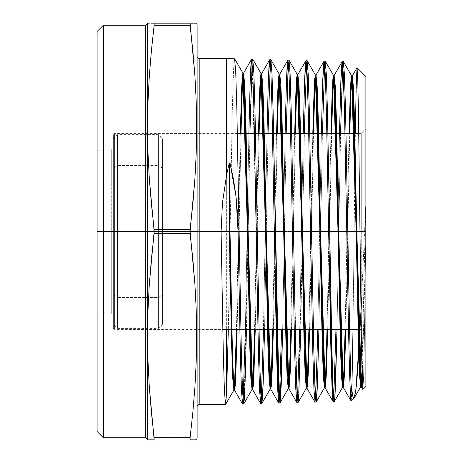 <?xml version="1.0" encoding="UTF-8"?>
<svg xmlns="http://www.w3.org/2000/svg" width="463" height="463" viewBox="0 0 463 463"><rect width="100%" height="100%" fill="white"/><g stroke="black" fill="none" stroke-linecap="round" stroke-linejoin="round"><path stroke-width="0.35" stroke-dasharray="2.31 1.74" d="M145.428 25.233L145.428 231.5L145.428 25.233L145.428 231.5L97.114 231.5L97.114 215.567L97.114 247.433L97.114 31.484L97.114 431.516L97.114 231.5L113.366 231.5L113.366 315.257L113.366 231.5L113.366 315.257L113.366 231.5L111.282 231.5L111.282 313.173L111.282 231.5L111.282 313.173L111.282 231.5L114.407 231.5L114.407 133.576L114.407 231.5L114.407 133.576L114.407 231.5L113.366 231.5L113.366 134.617L113.366 328.383L113.366 134.617L113.366 328.383L113.366 231.5L113.366 328.383L113.366 231.5L114.407 231.5L114.407 133.576L114.407 231.5L361.719 231.5L361.719 133.576L361.719 231.5L365.886 231.5L114.407 231.5L114.407 329.425L114.407 231.5L114.407 329.425L114.407 231.5L114.407 329.425L114.407 231.5L113.366 231.5L113.366 147.743L113.366 231.5L113.366 147.743L113.366 231.5L97.114 231.5L97.114 149.827L97.114 231.5L111.282 231.5L111.282 149.827L111.282 231.5L97.114 231.5L103.365 231.5L103.365 437.766L103.365 231.5L147.471 231.5L147.471 23.584L147.471 231.5L154.144 231.5L149.294 284.681L148.004 310.175L147.564 335.675L148.004 361.175L149.294 386.669L151.378 412.168L154.144 437.668L154.144 439.85L151.239 439.85M365.886 231.5L365.886 386.46L365.886 76.54L365.886 333.591L365.886 129.409L365.886 231.5L361.719 231.5L361.719 133.576L361.719 231.5L359.977 231.5L361.719 231.5L361.719 329.425L361.719 231.5L365.886 231.5L365.886 333.591L365.886 231.5M263.499 329.425L265.247 231.5L262.938 355.005L261.78 391.912L261.207 401.062L260.628 403.476L259.517 388.955L258.406 351.353L256.189 231.5L257.237 231.5L256.189 231.5L252.127 61.521M274.304 231.5L283.669 231.5L274.304 231.5M284.363 231.5L293.473 231.5L284.363 231.5M310.54 231.5L311.593 231.5L310.54 231.5L312.762 350.416L313.873 387.699L314.985 402.087L315.598 399.314L315.071 402.162M328.661 231.5L329.708 231.5L328.661 231.5M346.775 231.5L347.829 231.5L346.775 231.5M192.857 439.85L154.144 439.85L154.144 437.668L190.096 437.668L190.096 439.85L192.868 439.85L190.096 439.85L190.096 437.668L192.863 412.168L194.946 386.669L196.237 361.175L196.677 335.675L196.237 310.175L194.946 284.681L190.096 231.5L197.122 231.5L197.122 56.486L197.122 231.5L197.122 56.486L197.122 231.5L199.206 231.5L199.206 58.569L199.206 231.5L226.644 231.5L226.644 329.425L226.644 58.569L226.644 231.5L199.206 231.5L199.206 58.569M147.471 439.416L147.471 231.5L145.428 231.5L145.428 437.766M147.998 439.85L150.724 439.85M148.675 439.85L148.004 439.85M194.929 439.85L193.517 439.85M196.237 439.85L195.565 439.85M196.243 439.85L194.946 439.85M199.206 404.43L199.206 231.5L197.122 231.5L197.122 437.766L197.122 25.233L197.122 406.514L197.122 231.5L154.144 231.5L154.144 229.318L190.096 229.318L190.096 233.682L154.144 233.682L154.144 231.5L190.096 231.5L194.946 178.319L196.237 152.825L196.677 127.325L196.237 152.825L194.946 178.319L196.237 152.825L196.677 127.325L196.237 101.825L194.946 76.331L192.863 50.832L190.096 25.332L154.144 25.332L154.144 23.15L190.096 23.15L190.096 25.332L190.096 23.15L192.938 23.15M337.718 231.5L338.771 231.5L337 329.425L338.771 231.5L337.718 231.5L339.489 133.576L337.718 231.5M333.186 401.699L333.713 398.863L333.105 401.624L332.764 399.87M319.603 231.5L320.651 231.5L318.885 329.425L320.651 231.5L319.603 231.5L321.363 133.576L317.838 329.425L319.603 231.5M304.295 133.576L302.536 231.5L301.482 231.5L299.723 329.425L301.482 231.5L302.536 231.5L300.776 329.425M296.951 402.625L297.478 399.777L296.87 402.555M283.362 231.5L284.415 231.5L282.661 329.425L284.415 231.5L283.362 231.5L285.115 133.576L283.362 231.5M278.836 403.094L279.363 400.235L278.749 403.018L278.431 401.392M265.247 231.5L266.294 231.5L264.552 329.425L266.294 231.5L265.247 231.5L266.995 133.576L265.247 231.5M260.715 403.557L261.242 400.686M249.922 133.576L248.18 231.5L247.126 231.5L245.384 329.425L247.126 231.5L248.18 231.5L246.438 329.425M242.6 404.02L243.121 401.149L242.508 403.939M343.297 61.562L342.776 64.363M340.542 133.576L338.771 231.5L341.075 109.581L342.226 73.102L342.805 64.05L343.384 61.637M325.176 61.099L324.656 63.906L325.263 61.168M322.416 133.576L320.651 231.5L322.416 133.576M301.482 231.5L303.242 133.576L301.482 231.5M307.062 60.636L306.535 63.448M288.941 60.167L288.42 62.991M286.169 133.576L284.415 231.5L286.169 133.576M270.826 59.704L270.299 62.534L270.907 59.773M268.048 133.576L266.294 231.5L268.048 133.576M247.126 231.5L248.868 133.576L247.126 231.5M252.711 59.241L252.185 62.088M234.591 58.772L233.456 71.939L232.322 109.424L228.323 329.425L232.362 107.7L233.52 70.561L234.093 61.324L234.672 58.842L235.783 73.339L236.894 111.016L241.426 355.237L242.577 392.236L243.156 401.479L243.729 403.927M362.865 389.464L363.559 378.827L364.248 348.066L365.648 244.892L365.666 206.504L364.578 231.5L354.149 231.5L364.578 231.5L365.666 206.504L361.973 371.193L365.666 206.504L365.648 244.892L364.219 349.756L363.513 380.152L362.807 389.371M351.238 401.108L351.839 391.686L351.18 401.085M352.997 329.425L354.149 231.5L352.997 329.425M97.114 247.433L97.114 313.173L97.114 247.433M97.114 215.567L97.114 149.827L97.114 215.567M196.243 23.15L196.677 23.15M195.565 23.15L196.237 23.15M193.517 23.15L194.946 23.15M149.3 23.15L154.144 23.15L149.294 76.331L148.004 101.825L147.564 127.325L148.004 152.825L147.564 127.325L148.004 152.825L149.294 178.319L154.144 231.5L147.471 231.5L147.471 23.584M149.312 23.15L150.73 23.15M148.004 23.15L148.675 23.15M154.144 437.668L190.096 437.668L192.863 412.168L194.946 386.669L196.237 361.175L196.677 335.675L196.237 310.175L194.946 284.681L192.863 259.182L190.096 233.682L154.144 233.682L151.378 259.182L149.294 284.681L148.004 310.175L147.564 335.675L148.004 361.175L149.294 386.669L151.378 412.168L154.144 437.668M190.096 439.85L149.294 439.85M196.237 310.175L196.677 335.675M147.564 335.675L148.004 310.175M149.294 76.331L151.378 50.832L149.294 76.331L148.004 101.825M151.372 23.15L190.096 23.15M147.564 23.15L147.998 23.15M148.004 152.825L149.294 178.319L151.378 203.818L154.144 229.318L190.096 229.318L192.863 203.818L194.946 178.319M196.237 101.825L194.946 76.331M190.096 25.332L154.144 25.332L151.378 50.832M103.365 231.5L103.365 25.233L103.365 231.5M147.471 231.5L147.471 439.416L147.471 231.5M145.428 231.5L145.428 437.766L145.428 231.5M199.206 231.5L199.206 404.43L199.206 231.5M97.114 231.5L97.114 313.173L97.114 231.5M111.282 231.5L111.282 313.173L111.282 231.5M361.719 231.5L361.719 329.425L361.719 231.5M349.044 133.576L345.12 329.425L349.044 133.576M330.918 133.576L327.011 329.425L330.918 133.576M312.791 133.576L308.896 329.425L312.791 133.576M294.671 133.576L290.787 329.425L294.671 133.576M276.544 133.576L272.672 329.425L276.544 133.576M258.418 133.576L254.563 329.425L258.418 133.576M240.291 133.576L236.454 329.425L240.291 133.576M221.088 231.5L223.357 355.532L224.491 392.641L225.059 401.89L225.626 404.355M244.082 402.058L248.18 231.5L250.483 107.983L251.635 70.961L252.213 61.77L252.792 59.31M279.067 396.183L279.97 402.995L280.156 402.301M288.102 67.413L289.028 60.242M293.473 231.5L296.991 392.178M298.415 400.831L302.536 231.5L304.839 109.002L306.57 63.13L307.143 60.705L308.26 75.104L309.371 112.451L311.593 231.5M334.321 401.6L334.761 398.921M355.034 395.419L355.7 391.495M360.173 329.425L364.578 231.5M237.149 329.425L240.991 133.576L237.149 329.425M255.263 329.425L259.118 133.576L255.263 329.425M273.373 329.425L277.239 133.576L273.373 329.425M291.482 329.425L295.365 133.576L291.482 329.425M309.597 329.425L313.492 133.576L309.597 329.425M327.706 329.425L331.618 133.576L327.706 329.425M345.815 329.425L349.739 133.576L345.815 329.425M362.228 379.955L365.648 244.892L362.228 379.955M359.977 231.5L358.472 113.765L357.725 78.641L356.979 67.801L355.561 117.689L354.149 231.5M296.627 401.56L294.526 345.543L290.116 108.492L288.958 71.748L288.385 62.627L287.807 60.219M117.533 165.418L113.366 168.26L113.366 324.216L113.366 294.74L117.533 297.582L117.533 328.383L117.533 165.418L117.533 328.383L117.533 297.582L158.415 297.582L162.582 294.74L162.582 324.216L162.582 168.26L158.415 165.418L158.415 328.383L158.415 165.418L117.533 165.418L158.415 165.418L158.415 134.617L158.415 297.582L117.533 297.582L117.533 134.617L117.533 297.582L113.366 294.74L113.366 138.842L113.366 324.158L113.366 138.784L113.366 168.26L117.533 165.418M162.582 294.74L162.582 138.842L162.582 324.158L162.582 294.74L158.415 297.582L158.415 134.617L158.415 165.418L162.582 168.26L162.582 138.784L162.582 294.74M97.114 313.173L111.282 313.173L112.758 313.781L113.366 315.257M237.38 133.576L114.407 133.576L113.366 134.617M358.773 133.576L361.719 133.576L365.886 129.409M254.442 133.576L255.495 133.576M272.557 133.576L273.604 133.576M290.671 133.576L291.719 133.576M308.78 133.576L309.834 133.576M326.895 133.576L327.943 133.576M345.004 133.576L346.058 133.576M97.114 149.827L111.282 149.827L112.758 149.219L113.366 147.743M113.366 328.383L114.407 329.425L222.796 329.425M239.811 329.425L240.858 329.425M257.932 329.425L258.985 329.425M276.058 329.425L277.106 329.425M294.179 329.425L295.232 329.425M312.305 329.425L313.353 329.425M330.426 329.425L331.479 329.425M348.552 329.425L349.6 329.425M361.204 329.425L361.719 329.425L365.886 333.591M162.582 324.216L158.415 328.383L117.533 328.383L113.366 324.216M113.366 138.784L117.533 134.617L158.415 134.617L162.582 138.784"/><path stroke-width="0.69" d="M239.122 231.5L256.189 231.5L258.452 353.153L259.581 390.442L260.715 403.557L261.769 403.528L260.634 390.442L259.506 353.188L257.237 231.5L274.304 231.5L276.567 352.818L277.702 390.049L278.836 403.094L279.884 403.065L278.755 390.002L277.621 352.777L275.358 231.5L274.304 231.5L275.358 231.5L273.089 110.038L271.955 72.766L270.826 59.704L269.779 59.675L270.907 72.76L272.041 110.032L274.304 231.5L256.189 231.5L257.237 231.5L254.974 109.702L253.84 72.373L252.711 59.241L251.658 59.212L252.786 72.332L253.921 109.662L256.189 231.5L238.069 231.5L240.338 353.57L241.466 390.928L242.6 404.02L243.648 403.996L242.514 390.865L241.385 353.524L236.853 109.28L235.719 71.898L234.591 58.772L226.644 58.569L226.644 174.603L229.312 162.93L230.013 162.976L236.032 196.532L238.069 231.5L239.122 231.5M283.669 231.5L284.363 231.5L283.669 231.5M300.776 329.425L298.693 397.688L297.998 402.602L296.87 389.545L295.735 352.459L293.473 231.5L310.54 231.5L312.809 352.221L313.937 389.186L315.071 402.162L316.125 402.133L314.99 389.169L313.856 352.193L311.593 231.5L328.661 231.5L330.923 351.764L332.052 388.694L333.186 401.699L334.24 401.67L333.105 388.688L331.971 351.776L329.708 231.5L346.775 231.5C348.222 317.838 349.658 396.826 351.11 400.836L351.11 385.575C350.011 358.808 348.928 296.54 347.829 231.5L359.977 231.5L361.418 343.014L362.141 377.316L362.865 389.464M103.365 231.5L97.114 231.5L97.114 431.516L97.114 31.484L97.114 231.5L103.365 231.5L103.365 437.766L103.365 231.5L145.428 231.5L145.428 25.233L145.428 231.5L103.365 231.5L103.365 25.233L103.365 231.5M225.626 404.355L226.644 391.704L228.323 329.425L226.644 391.704L226.644 329.425L226.644 391.704L225.545 404.425L224.433 391.27L223.316 353.807L221.088 231.5L199.206 231.5L199.206 58.569L199.206 231.5L190.096 231.5L194.946 284.681L196.237 310.175L196.677 335.675L196.237 361.175L194.946 386.669L192.863 412.168L190.096 437.668L190.096 439.85L192.706 439.85M147.564 23.15L148.004 23.15L147.471 23.584L147.471 439.416L147.564 439.85L154.144 439.85L149.294 386.669L148.004 361.175L147.564 335.675L148.004 310.175L149.294 284.681L154.144 231.5L147.471 231.5L147.471 23.584L147.471 231.5L145.428 231.5L145.428 25.233L103.365 25.233L97.114 31.484M147.471 439.416L145.428 437.766L145.428 231.5L145.428 437.766L145.428 231.5L154.144 231.5L154.144 233.682L190.096 233.682L190.096 229.318L154.144 229.318L154.144 231.5L149.294 178.319L148.004 152.825L147.564 127.325L148.004 101.825L147.564 127.325L148.004 101.825L149.294 76.331L151.378 50.832L154.144 25.332L190.096 25.332L190.096 23.15L154.144 23.15L154.144 25.332L154.144 23.15L151.494 23.15M148.004 439.85L148.675 439.85M151.239 439.85L150.724 439.85M190.119 439.85L190.096 437.668L154.144 437.668L154.144 439.85L153.704 439.85M195.565 439.85L194.929 439.85M193.517 439.85L196.677 439.85L196.237 439.85L196.677 439.85L197.122 437.766L197.122 231.5L197.122 437.766M197.122 56.486L197.73 57.962L199.206 58.569L199.206 404.43L225.55 404.43M355.324 133.576L356.18 85.221L357.037 67.708L357.772 80.047L358.501 115.542L359.977 231.5L365.886 231.5L365.886 386.46L365.886 231.5L346.775 231.5L347.829 231.5L345.56 111.311L344.431 74.502L343.297 61.562L342.25 61.538L343.378 74.439L344.513 111.27L346.775 231.5L328.661 231.5L329.708 231.5L327.445 110.993L326.311 74.034L325.176 61.099L324.129 61.07L325.257 74.016L326.392 110.993L328.661 231.5L310.54 231.5L311.593 231.5L309.33 110.709L308.196 73.663L307.062 60.636L306.014 60.607L307.143 73.634L308.277 110.68L310.54 231.5L292.425 231.5L294.688 352.465L295.816 389.562L296.951 402.625L298.004 402.602M333.713 398.863L335.953 329.425L333.713 398.863M334.761 398.921L337 329.425L335.617 382.536L334.928 396.826L334.24 401.67M315.598 399.314L317.838 329.425L315.598 399.314M311.593 231.5L313.897 353.923L315.627 399.633L316.206 402.063L317.543 381.738L318.885 329.425L317.502 382.889L316.814 397.231L316.119 402.133M297.478 399.777L299.723 329.425L297.478 399.777M279.363 400.235L281.614 329.425L279.363 400.235M280.156 402.301L282.661 329.425L281.272 383.549L280.578 398.116L279.884 403.065M261.242 400.686L263.499 329.425M261.109 73.715L260.438 76.835L259.766 88.335L258.418 133.576L259.72 89.405L260.368 77.628L261.016 73.634L270.079 389.134L270.728 385.152L271.376 373.421L272.672 329.425L271.422 372.321L270.166 389.053L269.038 378.965L267.903 346.422L263.372 123.442L262.243 87.629L261.109 73.715L252.792 59.31L253.903 73.814L255.015 111.444L259.546 354.907L260.698 391.814L261.271 400.993L261.85 403.458L263.198 382.733L264.552 329.425L263.158 383.891L262.463 398.539L261.769 403.528M243.121 401.149L245.384 329.425L243.121 401.149M246.438 329.425L245.043 384.18L244.348 398.973L243.648 403.996M361.719 297.142L357.783 369.7L355.844 390.454L353.929 398.4L352.517 395.628L351.11 385.575L351.11 400.836C349.658 396.826 348.222 317.838 346.775 231.5L344.466 109.482L342.736 63.998L342.163 61.614L340.826 81.789L339.489 133.576L340.866 80.608L341.555 66.406L342.244 61.538M342.776 64.363L340.542 133.576M324.036 61.162L322.699 81.569L321.363 133.576L322.746 80.296L323.44 65.943L324.129 61.07M324.656 63.906L322.416 133.576L324.656 63.906M310.54 231.5L308.236 108.915L306.5 63.078L305.927 60.682L304.585 81.158L303.242 133.576L304.625 79.972L305.32 65.509L306.014 60.607M306.535 63.448L304.295 133.576M279.745 74.178L280.873 84.243L282.008 116.722L286.539 339.043L287.668 374.723L288.802 388.59L289.473 385.511L291.482 329.425L290.191 373.08L289.543 384.724L288.895 388.671L279.831 74.097L279.183 78.062L278.535 89.741L277.239 133.576L278.494 90.846L279.745 74.178L287.807 60.213L286.464 80.793L285.115 133.576L286.504 79.601L287.199 65.098L287.893 60.144L289.022 73.154L290.156 110.269L292.425 231.5L293.473 231.5L291.21 110.292L290.075 73.189L288.941 60.167L287.893 60.144M288.42 62.991L286.169 133.576L288.102 67.413M269.68 59.768L268.337 80.55L266.995 133.576L268.384 79.271L269.078 64.646L269.773 59.675M270.299 62.534L268.048 133.576L270.299 62.534M252.127 61.521L251.571 59.287L250.223 80.116L248.868 133.576L250.263 78.924L250.958 64.218L251.658 59.212M252.185 62.088L249.922 133.576M365.886 231.5L365.886 76.54L365.886 231.5M351.839 391.686L352.997 329.425L351.839 391.686M196.237 23.15L190.096 23.15L194.946 76.331L196.237 101.825L196.677 127.325L196.237 152.825L194.946 178.319L190.096 231.5L197.122 231.5L197.122 25.233L197.122 231.5L221.088 231.5L222.483 202.644L226.644 174.603L226.644 58.569L199.206 58.569M154.144 439.85L149.3 439.85M194.946 23.15L195.565 23.15M192.938 23.15L193.517 23.15M150.73 23.15L190.143 23.15M190.195 23.15L190.536 23.15M192.863 50.832L190.096 25.332L192.863 50.832L194.946 76.331L192.863 50.832M196.677 127.325L196.237 101.825L196.677 127.325M148.675 23.15L149.312 23.15M149.3 23.15L148.004 23.15M194.94 439.85L196.237 439.85M148.004 310.175L149.294 284.681L151.378 259.182L154.144 233.682L190.096 233.682L192.863 259.182L194.946 284.681L196.237 310.175M196.677 335.675L196.237 361.175L194.946 386.669L192.863 412.168L190.096 437.668L154.144 437.668L151.378 412.168L149.294 386.669L148.004 361.175L147.564 335.675M151.378 50.832L154.144 25.332L190.096 25.332M194.946 76.331L196.237 101.825M194.946 178.319L192.863 203.818L190.096 229.318L154.144 229.318L151.378 203.818L149.294 178.319L148.004 152.825M148.004 101.825L149.294 76.331M147.471 231.5L147.471 439.416L147.471 231.5M199.206 231.5L199.206 404.43L199.206 231.5M361.973 371.193L360.758 386.727L359.629 376.818L358.495 344.773L353.964 125.085L352.835 89.776L351.701 76.036L351.035 79.011L349.044 133.576L350.329 91.095L350.966 79.792L351.608 75.961L360.665 386.808L361.319 382.855L361.973 371.193M345.12 329.425L343.882 370.973L342.643 387.195L341.509 377.247L340.38 345.103L335.849 124.755L334.714 89.347L333.586 75.573L332.914 78.577L330.918 133.576L332.202 90.76L332.845 79.358L333.493 75.492L342.551 387.276L343.193 383.422L343.835 372.067L345.12 329.425M327.011 329.425L325.767 371.309L324.522 387.658L323.394 377.681L322.26 345.433L317.728 124.425L316.599 88.919L315.465 75.11L314.799 78.137L312.791 133.576L314.082 90.418L314.73 78.924L315.372 75.029L324.43 387.739L325.078 383.856L325.72 372.408L327.011 329.425M308.896 329.425L307.652 371.644L306.408 388.127L305.273 378.109L304.139 345.763L299.613 124.096L298.479 88.491L297.344 74.641L296.679 77.703L294.671 133.576L295.961 90.082L296.609 78.49L297.252 74.566L306.315 388.202L306.957 384.29L307.606 372.744L308.896 329.425M290.787 329.425L289.537 371.986L288.287 388.59L287.153 378.537L286.024 346.092L281.492 123.771L280.358 88.057L279.23 74.178L278.558 77.269L276.544 133.576L277.841 89.741L278.489 78.062L279.137 74.097L288.194 388.671L288.843 384.724L289.491 373.08L290.787 329.425M254.563 329.425L253.307 372.657L252.051 389.522L250.917 379.4L249.783 346.752L245.257 123.112L244.123 87.2L242.988 73.247L242.317 76.401L240.291 133.576L241.599 89.064L242.247 77.194L242.901 73.171L251.959 389.597L252.613 385.586L253.261 373.757L254.563 329.425M236.454 329.425L235.192 372.993L233.931 389.985L233.352 387.809L231.622 345.386L229.312 231.5L221.088 231.5L222.483 202.644L226.644 174.603L229.312 162.93L230.013 162.976L233.508 179.494L236.032 196.532L237.56 213.929L238.069 231.5L230.013 231.5L232.229 341.862L233.34 376.529L234.446 389.985L235.123 386.813L237.149 329.425L235.846 374.098L235.192 386.02L234.538 390.066L233.404 377.999L232.276 343.639L230.013 231.5L229.312 231.5L231.575 343.639L232.71 377.999L233.844 390.066L234.492 386.02L236.454 329.425M243.729 403.927L244.082 402.058M279.23 74.178L270.907 59.773L272.024 74.369L273.135 111.965L279.067 396.183M297.344 74.641L289.028 60.242L290.139 74.63L291.25 112.04L293.473 231.5M296.991 392.178L298.085 402.532L298.415 400.831M333.586 75.573L325.263 61.174L326.374 75.521L327.486 112.793L332.017 353.5L333.169 390.066L333.748 399.181L334.321 401.6L342.643 387.195M351.701 76.036L343.384 61.637L344.495 75.938L345.606 113.053L347.829 231.5C348.928 296.54 350.011 358.808 351.11 385.575L353.066 397.59L353.72 398.458L354.374 397.734L355.034 395.419M360.758 386.727L354.374 397.734M355.7 391.495L360.173 329.425M240.991 133.576L242.247 90.175L243.509 73.247L244.638 83.386L245.772 116.063L250.304 339.703L251.432 375.586L252.566 389.522L253.238 386.379L255.263 329.425L253.961 373.757L253.307 385.586L252.659 389.597L243.596 73.171L242.948 77.194L242.294 89.064L240.991 133.576M259.118 133.576L260.368 90.511L261.624 73.715L262.758 83.815L263.893 116.392L268.418 339.373L269.553 375.152L270.681 389.053L271.359 385.945L273.373 329.425L272.076 373.421L271.422 385.152L270.774 389.134L261.717 73.634L261.068 77.628L260.414 89.405L259.118 133.576M295.365 133.576L296.615 91.182L297.859 74.641L298.994 84.677L300.128 117.052L304.654 338.713L305.788 374.295L306.917 388.127L307.588 385.077L309.597 329.425L308.306 372.744L307.658 384.29L307.01 388.202L297.952 74.566L297.304 78.49L296.661 90.082L295.365 133.576M313.492 133.576L314.736 91.518L315.98 75.11L317.109 85.105L318.243 117.382L322.775 338.389L323.903 373.867L325.038 387.658L325.703 384.643L327.706 329.425L326.415 372.408L325.773 383.856L325.13 387.739L316.073 75.029L315.425 78.924L314.782 90.418L313.492 133.576M331.618 133.576L332.856 91.853L334.095 75.573L335.229 85.533L336.364 117.706L340.89 338.059L342.024 373.433L343.158 387.195L343.818 384.209L345.815 329.425L344.53 372.067L343.887 383.422L343.245 387.276L334.188 75.492L333.545 79.358L332.903 90.76L331.618 133.576M349.739 133.576L350.977 92.189L352.216 76.036L353.344 85.962L354.479 118.036L359.01 337.73L360.139 373.004L361.273 386.727L362.228 379.955L361.366 386.808L352.308 75.961L351.666 79.792L351.023 91.095L349.739 133.576M362.807 389.371L361.389 341.208L359.977 231.5M332.764 399.87L328.661 231.5L326.421 112.15L325.304 74.971L324.181 61.099M288.802 388.59L296.87 402.555L296.627 401.56M278.431 401.392L274.304 231.5L271.995 108.261L270.843 71.343L270.265 62.164L269.686 59.75L261.624 73.715M234.446 389.985L242.514 403.95L241.402 389.435L240.291 351.77L238.069 231.5L230.013 231.5L230.013 162.976L230.013 231.5L229.312 231.5L229.312 162.93L229.312 231.5L221.088 231.5M237.38 133.576L254.442 133.576M255.495 133.576L272.557 133.576M273.604 133.576L290.671 133.576M291.719 133.576L308.78 133.576M309.834 133.576L326.895 133.576M327.943 133.576L345.004 133.576M346.058 133.576L358.773 133.576M145.428 437.766L103.365 437.766L97.114 431.516M147.471 23.584L145.428 25.233M362.894 389.452L365.886 386.46M357.066 67.72L365.886 76.54M351.238 401.108L354.021 398.325M196.677 23.15L197.122 25.233M199.206 404.43L197.73 405.038L197.122 406.514M222.796 329.425L239.811 329.425M240.858 329.425L257.932 329.425M258.985 329.425L276.058 329.425M277.106 329.425L294.179 329.425M295.232 329.425L312.305 329.425M313.353 329.425L330.426 329.425M331.479 329.425L348.552 329.425M349.6 329.425L361.204 329.425M324.522 387.658L316.206 402.063M315.465 75.11L307.148 60.705M306.408 388.127L298.085 402.526M288.287 388.59L279.97 402.989M270.166 389.053L261.85 403.458M252.051 389.522L243.729 403.921M242.988 73.247L234.672 58.847M233.931 389.985L225.626 404.361M243.509 73.247L251.571 59.281M252.566 389.522L260.634 403.481M270.681 389.053L278.749 403.018M297.859 74.641L305.927 60.676M306.917 388.127L314.985 402.087M315.98 75.11L324.042 61.145M325.038 387.658L333.105 401.624M334.095 75.573L342.163 61.608M343.158 387.195L351.18 401.091M352.216 76.036L357.008 67.743M361.273 386.727L362.836 389.429M361.366 386.808L360.665 386.808M352.308 75.961L351.608 75.961M343.245 387.276L342.551 387.276M334.188 75.492L333.493 75.492M325.13 387.739L324.43 387.739M316.073 75.029L315.372 75.029M307.01 388.202L306.315 388.202M297.952 74.566L297.252 74.566M288.895 388.671L288.194 388.671M279.831 74.097L279.137 74.097M270.774 389.134L270.079 389.134M261.717 73.634L261.016 73.634M252.659 389.597L251.959 389.597M243.596 73.171L242.901 73.171M234.538 390.066L233.844 390.066"/></g></svg>
